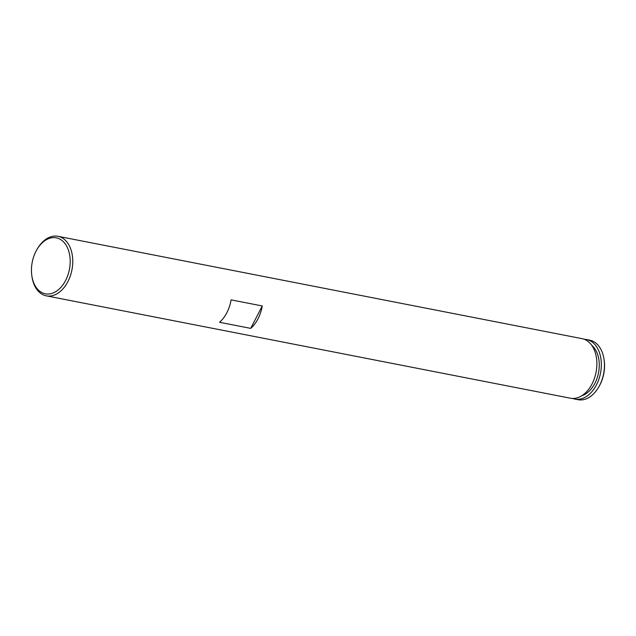 <?xml version="1.0" encoding="UTF-8"?>
<svg xmlns="http://www.w3.org/2000/svg" width="636" height="636" viewBox="0 0 636 636"><rect width="100%" height="100%" fill="white"/><g stroke="black" fill="none" stroke-linecap="round" stroke-linejoin="round"><path stroke-width="0.95" d="M36.832 249.71L37.278 248.946A30.337 20.145 101.1 0 1 57.963 236.298A30.337 20.145 101.1 0 1 65.421 240.36A30.337 20.145 101.1 0 1 70.302 275.968A30.337 20.145 101.1 0 1 46.333 295.851A30.337 20.145 101.1 0 1 31.919 276.35L31.8 275.468A28.517 18.937 -78.9 0 0 60.635 287.607A28.517 18.937 -78.9 0 0 63.29 241.648A28.517 18.937 -78.9 0 0 36.832 249.71A28.517 18.937 -78.9 0 0 31.8 275.468M46.333 295.851L570.468 398.223A30.337 20.145 -78.9 0 0 594.429 378.341A30.337 20.145 -78.9 0 0 589.548 342.732A30.337 20.145 -78.9 0 0 582.099 338.67L57.963 236.298M219.531 322.285L250.703 328.375A30.337 20.145 101.1 0 0 262.27 305.956L231.099 299.874A30.337 20.145 -78.9 0 1 219.531 322.285M581.932 395.679A27.3 18.126 -78.9 0 0 598.349 373.634A27.3 18.126 -78.9 0 0 592.68 346.175A27.3 18.126 -78.9 0 0 591.758 345.34M584.285 339.298A30.337 20.145 101.1 0 1 586.551 339.545A30.337 20.145 101.1 0 1 600.503 373.173A30.337 20.145 101.1 0 1 574.92 399.09A30.337 20.145 101.1 0 1 572.726 398.47M604.081 359.65L604.2 360.533A28.517 18.937 101.1 0 1 599.168 386.291L598.722 387.054A30.337 20.145 -78.9 0 0 604.081 359.65A30.337 20.145 -78.9 0 0 597.125 344.211A30.337 20.145 -78.9 0 0 589.667 340.149L586.551 339.545M574.92 399.09L578.037 399.702A30.337 20.145 -78.9 0 0 598.722 387.054M262.27 305.956L250.703 328.375"/></g></svg>
